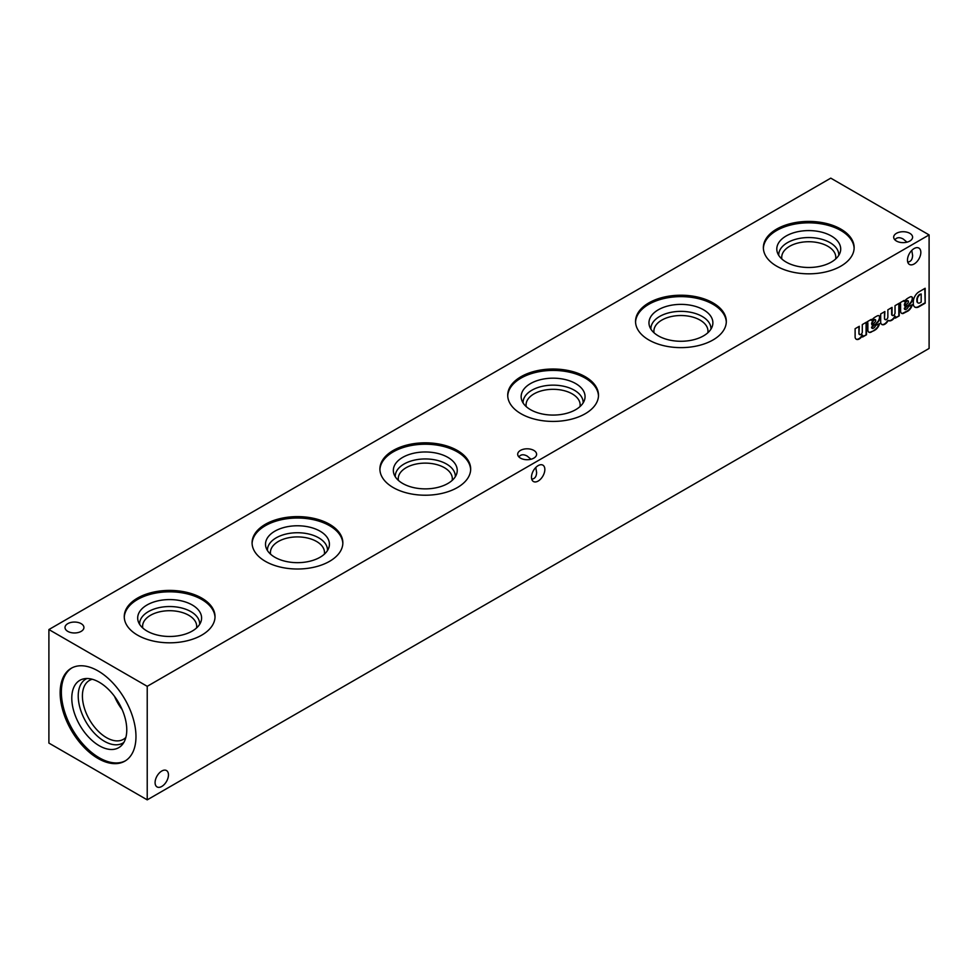 <?xml version="1.0" encoding="UTF-8"?>
<svg xmlns="http://www.w3.org/2000/svg" width="978" height="978" viewBox="0 0 978 978"><rect width="100%" height="100%" fill="white"/><g stroke="black" fill="none" stroke-linecap="round" stroke-linejoin="round"><path stroke-width="1.47" d="M142.764 627.986A27.042 15.611 180 0 1 142.605 626.323A27.042 15.611 180 0 1 159.292 611.898A27.042 15.611 180 0 1 188.766 615.284A27.042 15.611 180 0 1 196.688 626.323A27.042 15.611 180 0 1 196.529 627.986M139.622 624.343A30.037 17.335 180 0 1 157.776 607.949A30.037 17.335 180 0 1 190.881 611.617A30.037 17.335 180 0 1 199.659 624.343M192.238 604.979A31.956 18.448 180 0 1 201.016 621.519A31.956 18.448 180 0 1 169.646 636.47A31.956 18.448 180 0 1 138.265 621.519A31.956 18.448 180 0 1 154.658 601.727A31.956 18.448 180 0 1 192.238 604.979M124.267 617.314A45.391 26.198 180 0 1 152.837 593.683A45.391 26.198 180 0 1 201.737 599.49A45.391 26.198 180 0 1 215.013 617.314M201.737 598.084A45.391 26.198 180 0 1 215.026 616.617A45.391 26.198 180 0 1 169.646 642.815A45.391 26.198 180 0 1 124.255 616.617A45.391 26.198 180 0 1 152.275 592.399A45.391 26.198 180 0 1 201.737 598.084M270.576 554.196A27.042 15.611 180 0 1 270.429 552.521A27.042 15.611 180 0 1 287.116 538.096A27.042 15.611 180 0 1 316.579 541.482A27.042 15.611 180 0 1 324.5 552.521A27.042 15.611 180 0 1 324.354 554.196M267.446 550.541A30.037 17.335 180 0 1 285.6 534.147A30.037 17.335 180 0 1 318.694 537.814A30.037 17.335 180 0 1 327.483 550.541M320.063 531.176A31.956 18.448 180 0 1 328.84 547.717A31.956 18.448 180 0 1 297.459 562.668A31.956 18.448 180 0 1 266.089 547.717A31.956 18.448 180 0 1 282.483 527.924A31.956 18.448 180 0 1 320.063 531.176M252.092 543.524A45.391 26.198 180 0 1 280.662 519.88A45.391 26.198 180 0 1 329.562 525.699A45.391 26.198 180 0 1 342.838 543.524M329.562 524.281A45.391 26.198 180 0 1 342.85 542.814A45.391 26.198 180 0 1 297.459 569.013A45.391 26.198 180 0 1 252.079 542.814A45.391 26.198 180 0 1 280.099 518.609A45.391 26.198 180 0 1 329.562 524.281M398.401 480.394A27.042 15.611 180 0 1 398.242 478.731A27.042 15.611 180 0 1 414.941 464.305A27.042 15.611 180 0 1 444.403 467.692A27.042 15.611 180 0 1 452.325 478.731A27.042 15.611 180 0 1 452.166 480.394M395.271 476.751A30.037 17.335 180 0 1 413.425 460.357A30.037 17.335 180 0 1 446.518 464.024A30.037 17.335 180 0 1 455.308 476.751M447.875 457.374A31.956 18.448 180 0 1 456.665 473.914A31.956 18.448 180 0 1 425.283 488.878A31.956 18.448 180 0 1 393.914 473.914A31.956 18.448 180 0 1 410.308 454.134A31.956 18.448 180 0 1 447.875 457.374M379.916 469.721A45.391 26.198 180 0 1 408.486 446.078A45.391 26.198 180 0 1 457.374 451.897A45.391 26.198 180 0 1 470.65 469.721M457.374 450.491A45.391 26.198 180 0 1 470.675 469.012A45.391 26.198 180 0 1 425.283 495.223A45.391 26.198 180 0 1 379.904 469.012A45.391 26.198 180 0 1 407.912 444.807A45.391 26.198 180 0 1 457.374 450.491M526.225 406.603A27.042 15.611 180 0 1 526.066 404.929A27.042 15.611 180 0 1 542.766 390.503A27.042 15.611 180 0 1 572.228 393.889A27.042 15.611 180 0 1 580.15 404.929A27.042 15.611 180 0 1 579.991 406.603M523.083 402.948A30.037 17.335 180 0 1 541.25 386.554A30.037 17.335 180 0 1 574.343 390.222A30.037 17.335 180 0 1 583.132 402.948M575.7 383.584A31.956 18.448 180 0 1 584.477 400.124A31.956 18.448 180 0 1 553.108 415.075A31.956 18.448 180 0 1 521.726 400.124A31.956 18.448 180 0 1 538.12 380.332A31.956 18.448 180 0 1 575.7 383.584M507.741 395.919A45.391 26.198 180 0 1 536.299 372.288A45.391 26.198 180 0 1 585.199 378.095A45.391 26.198 180 0 1 598.475 395.919M585.199 376.689A45.391 26.198 180 0 1 598.499 395.222A45.391 26.198 180 0 1 553.108 421.42A45.391 26.198 180 0 1 507.716 395.222A45.391 26.198 180 0 1 535.736 371.017A45.391 26.198 180 0 1 585.199 376.689M654.05 332.801A27.042 15.611 180 0 1 653.891 331.126A27.042 15.611 180 0 1 670.578 316.713A27.042 15.611 180 0 1 700.052 320.087A27.042 15.611 180 0 1 707.974 331.126A27.042 15.611 180 0 1 707.815 332.801M650.908 329.146A30.037 17.335 180 0 1 669.074 312.764A30.037 17.335 180 0 1 702.167 316.432A30.037 17.335 180 0 1 710.945 329.146M703.524 309.781A31.956 18.448 180 0 1 712.302 326.322A31.956 18.448 180 0 1 680.933 341.273A31.956 18.448 180 0 1 649.551 326.322A31.956 18.448 180 0 1 665.945 306.53A31.956 18.448 180 0 1 703.524 309.781M635.553 322.129A45.391 26.198 180 0 1 664.123 298.486A45.391 26.198 180 0 1 713.023 304.305A45.391 26.198 180 0 1 726.299 322.129M713.023 302.899A45.391 26.198 180 0 1 726.312 321.42A45.391 26.198 180 0 1 680.933 347.63A45.391 26.198 180 0 1 635.541 321.42A45.391 26.198 180 0 1 663.561 297.214A45.391 26.198 180 0 1 713.023 302.899M781.862 258.999A27.042 15.611 180 0 1 781.715 257.336A27.042 15.611 180 0 1 798.403 242.911A27.042 15.611 180 0 1 827.877 246.297A27.042 15.611 180 0 1 835.787 257.336A27.042 15.611 180 0 1 835.64 258.999M778.732 255.356A30.037 17.335 180 0 1 796.887 238.962A30.037 17.335 180 0 1 829.992 242.63A30.037 17.335 180 0 1 838.769 255.356M831.349 235.991A31.956 18.448 180 0 1 840.126 252.532A31.956 18.448 180 0 1 808.745 267.483A31.956 18.448 180 0 1 777.376 252.532A31.956 18.448 180 0 1 793.769 232.74A31.956 18.448 180 0 1 831.349 235.991M763.378 248.326A45.391 26.198 180 0 1 791.948 224.696A45.391 26.198 180 0 1 840.848 230.502A45.391 26.198 180 0 1 854.124 248.326M840.848 229.096A45.391 26.198 180 0 1 854.136 247.63A45.391 26.198 180 0 1 808.745 273.828A45.391 26.198 180 0 1 763.366 247.63A45.391 26.198 180 0 1 791.385 223.412A45.391 26.198 180 0 1 840.848 229.096M98.057 758.488A53.619 30.954 -120 0 0 124.866 761.141A53.619 30.954 -120 0 0 124.866 699.233A53.619 30.954 -120 0 0 71.247 668.267A53.619 30.954 -120 0 0 63.032 711.238A53.619 30.954 -120 0 0 98.057 758.488M71.871 667.925A53.619 30.954 -120 0 0 64.426 711.092A53.619 30.954 -120 0 0 99.279 757.779A53.619 30.954 -120 0 0 125.477 760.774M99.279 745.749A38.875 22.445 -120 0 0 122.054 744.93A38.875 22.445 -120 0 0 118.717 702.779A38.875 22.445 -120 0 0 83.876 678.818A38.875 22.445 -120 0 0 72.995 708.133A38.875 22.445 -120 0 0 99.279 745.749M86.956 678.512A36.956 21.333 -120 0 0 79.939 707.717A36.956 21.333 -120 0 0 104.353 741.251A36.956 21.333 -120 0 0 123.864 742.412M92.287 679.258A33.998 19.621 -120 0 0 89.45 680.419A33.998 19.621 -120 0 0 84.242 707.669A33.998 19.621 -120 0 0 106.455 737.62A33.998 19.621 -120 0 0 123.448 739.307A33.998 19.621 -120 0 0 125.869 737.436M114.548 696.422A33.998 19.621 -120 0 0 122.14 709.563M535.785 467.496L536.604 472.435C536.47 476.555 534.844 478.804 531.739 479.171M531.482 477.191A9.45 5.465 120 0 0 533.438 481.518A9.45 5.465 120 0 0 542.888 476.066A9.45 5.465 120 0 0 542.888 465.149A9.45 5.465 120 0 0 535.602 467.68A9.45 5.465 120 0 0 531.482 477.191M155.086 782.596A9.45 5.465 120 0 0 157.055 786.923A9.45 5.465 120 0 0 166.504 781.471A9.45 5.465 120 0 0 166.504 770.554A9.45 5.465 120 0 0 159.218 773.085A9.45 5.465 120 0 0 155.086 782.596M911.777 250.417L912.596 255.356C912.462 259.476 910.848 261.725 907.731 262.092M907.474 260.111A9.45 5.465 120 0 0 909.43 264.439A9.45 5.465 120 0 0 918.88 258.987A9.45 5.465 120 0 0 918.88 248.07A9.45 5.465 120 0 0 911.594 250.6A9.45 5.465 120 0 0 907.474 260.111M147.226 799.857L147.226 686.324L48.9 629.551L48.9 743.084L147.226 799.857L929.1 348.449L929.1 234.916L830.774 178.143L48.9 629.551M520.467 458.12A9.45 5.465 0 0 0 530.773 459.305A9.45 5.465 0 0 0 536.604 454.257A9.45 5.465 0 0 0 527.154 448.804A9.45 5.465 0 0 0 517.692 454.257A9.45 5.465 0 0 0 520.467 458.12M67.775 631.372A9.45 5.465 0 0 0 78.081 632.558A9.45 5.465 0 0 0 83.925 627.509A9.45 5.465 0 0 0 74.462 622.057A9.45 5.465 0 0 0 65.013 627.509A9.45 5.465 0 0 0 67.775 631.372M896.459 241.04A9.45 5.465 0 0 0 906.765 242.226A9.45 5.465 0 0 0 912.596 237.177A9.45 5.465 0 0 0 903.146 231.725A9.45 5.465 0 0 0 893.684 237.177A9.45 5.465 0 0 0 896.459 241.04M147.226 686.324L929.1 234.916M859.356 334.415A2.103 1.21 120 0 1 858.916 333.449L859.307 326.297L855.114 328.718L855.114 337.251A5.954 3.435 120 0 0 856.3 339.244A5.954 3.435 120 0 0 862.584 335.185L862.584 337.019L866.496 334.769L866.496 322.153L862.29 324.574L862.29 331.945A2.103 1.21 120 0 1 861.373 334.073A2.103 1.21 120 0 1 859.748 334.635L859.356 334.415A2.103 1.21 120 0 0 859.576 334.488M859.307 333.669A2.103 1.21 120 0 0 859.748 334.635M871.924 328.192A1.687 0.978 120 0 1 871.581 327.41L871.581 327.19A17.347 10.012 120 0 1 873.501 325.356L876.973 323.07A5.159 2.983 120 0 0 879.919 317.728L879.907 317.361A3.973 2.298 120 0 0 879.088 315.772A3.973 2.298 120 0 0 878.024 315.613L877.669 315.711A29.792 17.201 120 0 0 873.941 317.862L871.264 320.368L871.276 319.39L867.352 321.652A5.954 3.435 120 0 1 867.877 323.608L867.877 329.83A4.963 2.873 120 0 0 868.904 332.251A4.963 2.873 120 0 0 870.383 332.41L875.347 329.867A7.054 4.071 120 0 0 879.601 323.596L875.603 325.429A2.885 1.663 120 0 1 873.647 328.046L873.22 328.302A1.687 0.978 120 0 1 872.315 328.412L871.924 328.192A1.687 0.978 120 0 0 872.144 328.266M873.904 325.588A17.347 10.012 120 0 0 871.973 327.41L871.973 327.642A1.687 0.978 120 0 0 872.315 328.412M884.87 318.926A2.127 1.235 120 0 0 885.298 319.659L884.907 319.439A2.127 1.235 120 0 1 884.479 318.706L884.87 311.53L880.677 313.962L880.689 322.483A5.954 3.435 120 0 0 881.875 324.5A5.954 3.435 120 0 0 887.731 321.236L888.207 320.393A6.553 3.79 120 0 0 888.489 320.588A6.553 3.79 120 0 0 895.322 316.285L895.322 318.119L899.234 315.87L899.234 303.241L895.029 305.674L895.029 313.082A2.127 1.235 120 0 1 894.002 315.038A2.127 1.235 120 0 1 892.486 315.491L892.083 315.271A2.127 1.235 120 0 0 892.303 315.344M885.298 319.659A2.127 1.235 120 0 0 886.826 319.207A2.127 1.235 120 0 0 887.853 317.227L887.853 309.818L892.046 307.385L892.046 314.733A2.127 1.235 120 0 0 892.486 315.491M904.662 309.28A1.687 0.978 120 0 1 904.32 308.51L904.32 308.29A17.347 10.012 120 0 1 906.239 306.456L909.711 304.17A5.159 2.983 120 0 0 912.657 298.828L912.645 298.461A3.973 2.298 120 0 0 911.826 296.872A3.973 2.298 120 0 0 910.762 296.713L910.408 296.811A29.792 17.201 120 0 0 906.679 298.962L904.002 301.468L904.014 300.478L900.09 302.752A5.954 3.435 120 0 1 900.616 304.708L900.616 310.931A4.963 2.873 120 0 0 901.643 313.351A4.963 2.873 120 0 0 903.122 313.51L908.085 310.967A7.054 4.071 120 0 0 912.34 304.696L908.342 306.53A2.885 1.663 120 0 1 906.386 309.146L905.958 309.39A1.687 0.978 120 0 1 905.053 309.513L904.662 309.28A1.687 0.978 120 0 0 904.882 309.354M906.643 306.689A17.347 10.012 120 0 0 904.711 308.51L904.711 308.742A1.687 0.978 120 0 0 905.053 309.513M925.164 303.192L925.164 288.265L918.965 291.847A8.142 4.707 120 0 0 913.305 301.505L913.281 303.033A8.142 4.707 120 0 0 914.956 307.153A8.142 4.707 120 0 0 918.391 307.068L925.164 303.192L924.772 288.498M894.87 239.83C896.753 237.312 899.503 237.031 903.146 238.974L907.009 242.165M518.878 456.909C520.761 454.391 523.511 454.11 527.154 456.054L531.017 459.244M875.017 322.092A1.589 0.917 120 0 0 875.726 320.637L875.726 320.381A1.491 0.856 120 0 0 875.408 319.745A1.491 0.856 120 0 0 874.528 319.916L874.198 320.112A3.973 2.298 120 0 0 871.973 323.975L871.973 324.977L875.017 322.092M919.797 302.899L921.178 302.129L921.178 293.962L919.895 294.708A4.364 2.518 120 0 0 917.278 299.794L917.303 300.808A3.973 2.298 120 0 0 918.11 302.948A3.973 2.298 120 0 0 919.797 302.899M906.239 306.456L909.711 304.17M909.32 303.938A5.159 2.983 120 0 0 912.266 298.596L912.657 298.828M921.178 293.962L919.491 294.476A4.364 2.518 120 0 0 916.887 299.561L916.899 300.576A3.973 2.298 120 0 0 917.719 302.715A3.973 2.298 120 0 0 917.914 302.813M914.76 307.031A8.142 4.707 120 0 0 918 306.847L924.772 302.96M907.755 303.192A1.589 0.917 120 0 0 908.464 301.737L908.464 301.481A1.491 0.856 120 0 0 908.146 300.845A1.491 0.856 120 0 0 907.266 301.004L906.936 301.212A3.973 2.298 120 0 0 904.711 305.075L904.711 306.077L907.755 303.192M895.322 317.667L899.234 315.87M907.926 300.784A1.491 0.856 120 0 0 907.755 300.625A1.491 0.856 120 0 0 906.875 300.784L906.533 300.979A3.973 2.298 120 0 0 904.32 304.843L904.711 306.077M912.266 298.596L912.254 298.229A3.973 2.298 120 0 0 911.618 296.774M904.002 301.468L903.611 300.711M901.459 313.217A4.963 2.873 120 0 0 902.731 313.29L907.694 310.735A7.054 4.071 120 0 0 911.802 304.94M898.831 315.637L898.831 303.473M892.083 315.271A2.127 1.235 120 0 1 891.655 314.513L892.046 314.733M891.655 314.513L891.655 307.618M884.479 318.706L884.479 311.762M881.691 324.378A5.954 3.435 120 0 0 887.339 321.016L887.731 321.236M887.339 321.016L888.207 320.393M888.293 320.466A6.553 3.79 120 0 0 894.931 316.053L895.322 316.285M873.501 325.356L876.973 323.07M876.581 322.838A5.159 2.983 120 0 0 879.528 317.495L879.919 317.728M879.515 317.141A3.973 2.298 120 0 0 878.88 315.674M870.872 319.61L871.264 320.368M868.721 332.117A4.963 2.873 120 0 0 869.992 332.19L870.383 332.41M869.992 332.19L871.227 332.141M870.836 331.909L874.234 330.576M873.843 330.356L875.347 329.867M874.955 329.635A7.054 4.071 120 0 0 879.063 323.84M875.188 319.684A1.491 0.856 120 0 0 875.017 319.525A1.491 0.856 120 0 0 874.136 319.684L874.528 319.916M873.794 319.879A3.973 2.298 120 0 0 871.581 323.742L871.973 323.975M871.581 323.742L871.973 324.977M862.584 336.566L866.496 334.769M866.092 334.537L866.092 322.373M858.916 333.449L858.916 326.518M856.105 339.121A5.954 3.435 120 0 0 862.193 334.953L862.584 335.185"/></g></svg>

